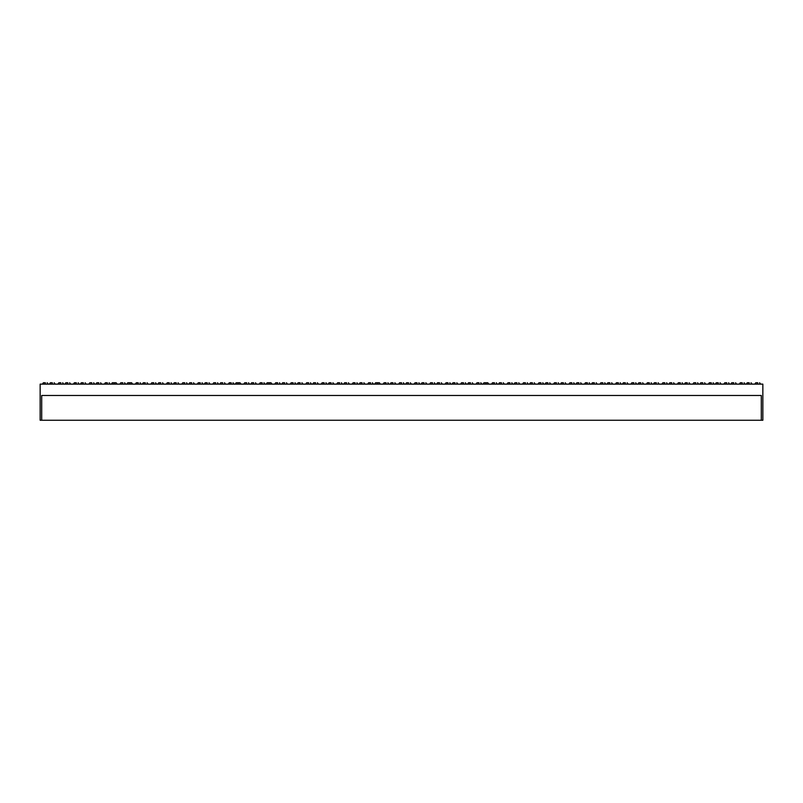 <?xml version="1.0" encoding="UTF-8"?>
<svg xmlns="http://www.w3.org/2000/svg" width="803" height="803" viewBox="0 0 803 803"><rect width="100%" height="100%" fill="white"/><g stroke="black" fill="none" stroke-linecap="round" stroke-linejoin="round"><path stroke-width="1.2" d="M749.169 382.74L749.169 384.125L749.169 382.74L747.282 382.74L749.169 382.74M733.681 382.74L733.681 384.125L733.681 382.74L731.794 382.74L733.681 382.74M718.193 382.74L718.193 384.125L718.193 382.74L716.306 382.74L718.193 382.74M702.715 382.74L702.715 384.125L702.715 382.74L700.828 382.74L702.715 382.74M687.227 382.74L687.227 384.125L687.227 382.74L685.34 382.74L687.227 382.74M671.74 382.74L671.74 384.125L671.74 382.74L669.853 382.74L671.74 382.74M656.252 382.74L656.252 384.125L656.252 382.74L654.365 382.74L656.252 382.74M640.764 382.74L640.764 384.125L640.764 382.74L638.877 382.74L640.764 382.74M625.276 382.74L625.276 384.125L625.276 382.74L623.389 382.74L625.276 382.74M609.788 382.74L609.788 384.125L609.788 382.74L607.901 382.74L609.788 382.74M594.31 382.74L594.31 384.125L594.31 382.74L592.423 382.74L594.31 382.74M578.822 382.74L578.822 384.125L578.822 382.74L576.935 382.74L578.822 382.74M563.335 382.74L563.335 384.125L563.335 382.74L561.448 382.74L563.335 382.74M547.847 382.74L547.847 384.125L547.847 382.74L545.96 382.74L547.847 382.74M532.359 382.74L532.359 384.125L532.359 382.74L530.472 382.74L532.359 382.74M516.871 382.74L516.871 384.125L516.871 382.74L514.984 382.74L516.871 382.74M501.383 382.74L501.383 384.125L501.383 382.74L499.496 382.74L501.383 382.74M485.905 382.74L485.905 384.125L485.905 382.74L484.018 382.74L487.792 382.74L485.905 382.74M470.417 382.74L470.417 384.125L470.417 382.74L468.53 382.74L470.417 382.74M454.93 382.74L454.93 384.125L454.93 382.74L453.043 382.74L454.93 382.74M439.442 382.74L439.442 384.125L439.442 382.74L437.555 382.74L439.442 382.74M423.954 382.74L423.954 384.125L423.954 382.74L422.067 382.74L423.954 382.74M52.285 382.74L52.285 384.125L52.285 382.74L50.398 382.74L52.285 382.74M67.763 382.74L67.763 384.125L67.763 382.74L65.876 382.74L67.763 382.74M83.251 382.74L83.251 384.125L83.251 382.74L81.364 382.74L83.251 382.74M98.739 382.74L98.739 384.125L98.739 382.74L96.852 382.74L98.739 382.74M114.227 382.74L114.227 384.125L114.227 382.74L112.34 382.74L116.114 382.74L114.227 382.74M129.715 382.74L129.715 384.125L129.715 382.74L127.828 382.74L131.602 382.74L129.715 382.74M145.202 382.74L145.202 384.125L145.202 382.74L143.315 382.74L145.202 382.74M160.69 382.74L160.69 384.125L160.69 382.74L158.803 382.74L160.69 382.74M176.168 382.74L176.168 384.125L176.168 382.74L174.281 382.74L176.168 382.74M191.656 382.74L191.656 384.125L191.656 382.74L189.769 382.74L191.656 382.74M207.144 382.74L207.144 384.125L207.144 382.74L205.257 382.74L207.144 382.74M222.632 382.74L222.632 384.125L222.632 382.74L220.745 382.74L222.632 382.74M238.12 382.74L238.12 384.125L238.12 382.74L236.233 382.74L240.007 382.74L238.12 382.74M253.607 382.74L253.607 384.125L253.607 382.74L251.72 382.74L253.607 382.74M269.095 382.74L269.095 384.125L269.095 382.74L267.208 382.74L270.982 382.74L269.095 382.74M284.573 382.74L284.573 384.125L284.573 382.74L282.686 382.74L284.573 382.74M300.061 382.74L300.061 384.125L300.061 382.74L298.174 382.74L300.061 382.74M315.549 382.74L315.549 384.125L315.549 382.74L313.662 382.74L315.549 382.74M331.037 382.74L331.037 384.125L331.037 382.74L329.15 382.74L331.037 382.74M346.525 382.74L346.525 384.125L346.525 382.74L344.638 382.74L346.525 382.74M362.012 382.74L362.012 384.125L362.012 382.74L360.125 382.74L362.012 382.74M377.5 382.74L377.5 384.125L377.5 382.74L375.613 382.74L379.387 382.74L377.5 382.74M392.978 382.74L392.978 384.125L392.978 382.74L391.091 382.74L392.978 382.74M408.466 382.74L408.466 384.125L408.466 382.74L406.579 382.74L408.466 382.74M757.691 382.74L757.691 384.125L757.691 382.74L755.804 382.74L757.691 382.74M742.203 382.74L742.203 384.125L742.203 382.74L740.316 382.74L742.203 382.74M726.715 382.74L726.715 384.125L726.715 382.74L724.828 382.74L726.715 382.74M711.227 382.74L711.227 384.125L711.227 382.74L709.34 382.74L711.227 382.74M695.739 382.74L695.739 384.125L695.739 382.74L693.852 382.74L695.739 382.74M680.251 382.74L680.251 384.125L680.251 382.74L678.364 382.74L680.251 382.74M664.774 382.74L664.774 384.125L664.774 382.74L662.887 382.74L664.774 382.74M649.286 382.74L649.286 384.125L649.286 382.74L647.399 382.74L649.286 382.74M633.798 382.74L633.798 384.125L633.798 382.74L631.911 382.74L633.798 382.74M618.31 382.74L618.31 384.125L618.31 382.74L616.423 382.74L618.31 382.74M602.822 382.74L602.822 384.125L602.822 382.74L600.935 382.74L602.822 382.74M587.334 382.74L587.334 384.125L587.334 382.74L585.447 382.74L587.334 382.74M571.846 382.74L571.846 384.125L571.846 382.74L569.959 382.74L571.846 382.74M556.369 382.74L556.369 384.125L556.369 382.74L554.482 382.74L556.369 382.74M540.881 382.74L540.881 384.125L540.881 382.74L538.994 382.74L540.881 382.74M525.393 382.74L525.393 384.125L525.393 382.74L523.506 382.74L525.393 382.74M509.905 382.74L509.905 384.125L509.905 382.74L508.018 382.74L509.905 382.74M494.417 382.74L494.417 384.125L494.417 382.74L492.53 382.74L494.417 382.74M478.929 382.74L478.929 384.125L478.929 382.74L477.042 382.74L478.929 382.74M463.441 382.74L463.441 384.125L463.441 382.74L461.554 382.74L463.441 382.74M447.964 382.74L447.964 384.125L447.964 382.74L446.077 382.74L447.964 382.74M432.476 382.74L432.476 384.125L432.476 382.74L430.589 382.74L432.476 382.74M416.988 382.74L416.988 384.125L416.988 382.74L415.101 382.74L416.988 382.74M45.309 382.74L45.309 384.125L45.309 382.74L43.422 382.74L45.309 382.74M60.797 382.74L60.797 384.125L60.797 382.74L58.91 382.74L60.797 382.74M76.285 382.74L76.285 384.125L76.285 382.74L74.398 382.74L76.285 382.74M91.773 382.74L91.773 384.125L91.773 382.74L89.886 382.74L91.773 382.74M107.261 382.74L107.261 384.125L107.261 382.74L105.374 382.74L107.261 382.74M122.749 382.74L122.749 384.125L122.749 382.74L120.862 382.74L122.749 382.74M138.226 382.74L138.226 384.125L138.226 382.74L136.339 382.74L138.226 382.74M153.714 382.74L153.714 384.125L153.714 382.74L151.827 382.74L153.714 382.74M169.202 382.74L169.202 384.125L169.202 382.74L167.315 382.74L169.202 382.74M184.69 382.74L184.69 384.125L184.69 382.74L182.803 382.74L184.69 382.74M200.178 382.74L200.178 384.125L200.178 382.74L198.291 382.74L200.178 382.74M215.666 382.74L215.666 384.125L215.666 382.74L213.779 382.74L215.666 382.74M231.154 382.74L231.154 384.125L231.154 382.74L229.267 382.74L231.154 382.74M246.631 382.74L246.631 384.125L246.631 382.74L244.744 382.74L246.631 382.74M262.119 382.74L262.119 384.125L262.119 382.74L260.232 382.74L262.119 382.74M277.607 382.74L277.607 384.125L277.607 382.74L275.72 382.74L277.607 382.74M293.095 382.74L293.095 384.125L293.095 382.74L291.208 382.74L293.095 382.74M308.583 382.74L308.583 384.125L308.583 382.74L306.696 382.74L308.583 382.74M324.071 382.74L324.071 384.125L324.071 382.74L322.184 382.74L324.071 382.74M339.559 382.74L339.559 384.125L339.559 382.74L337.672 382.74L339.559 382.74M355.036 382.74L355.036 384.125L355.036 382.74L353.149 382.74L355.036 382.74M370.524 382.74L370.524 384.125L370.524 382.74L368.637 382.74L370.524 382.74M386.012 382.74L386.012 384.125L386.012 382.74L384.125 382.74L386.012 382.74M401.5 382.74L401.5 384.125L401.5 382.74L399.613 382.74L401.5 382.74M762.85 384.125L40.15 384.125L40.15 420.26L41.696 420.26L40.15 420.26L40.15 384.125L762.85 384.125L762.85 420.26L761.304 420.26L761.304 395.477L761.304 420.26L41.696 420.26L41.696 395.477L41.696 420.26L762.85 420.26L762.85 384.125M41.696 395.477L761.304 395.477M372.381 382.74L373.445 384.125M341.405 382.74L342.469 384.125M263.976 382.74L265.04 384.125M233 382.74L234.064 384.125M155.571 382.74L156.635 384.125M124.595 382.74L125.659 384.125M47.166 382.74L48.23 384.125M449.81 382.74L450.874 384.125M480.786 382.74L481.85 384.125M558.215 382.74L559.279 384.125M589.191 382.74L590.255 384.125M666.62 382.74L667.684 384.125M697.596 382.74L698.66 384.125M752.09 384.125L751.056 382.74M736.602 384.125L735.568 382.74M721.114 384.125L720.08 382.74M705.626 384.125L704.602 382.74M690.148 384.125L689.115 382.74M674.661 384.125L673.627 382.74M659.173 384.125L658.139 382.74M643.685 384.125L642.651 382.74M628.197 384.125L627.163 382.74M612.709 384.125L611.675 382.74M597.221 384.125L596.197 382.74M581.743 384.125L580.71 382.74M566.256 384.125L565.222 382.74M550.768 384.125L549.734 382.74M535.28 384.125L534.246 382.74M519.792 384.125L518.758 382.74M504.304 384.125L503.27 382.74M488.816 384.125L487.792 382.74M473.338 384.125L472.305 382.74M457.851 384.125L456.817 382.74M442.363 384.125L441.329 382.74M426.875 384.125L425.841 382.74M55.196 384.125L54.172 382.74M70.684 384.125L69.65 382.74M86.172 384.125L85.138 382.74M101.66 384.125L100.626 382.74M117.148 384.125L116.114 382.74M132.636 384.125L131.602 382.74M148.123 384.125L147.09 382.74M163.601 384.125L162.577 382.74M179.089 384.125L178.055 382.74M194.577 384.125L193.543 382.74M210.065 384.125L209.031 382.74M225.553 384.125L224.519 382.74M241.041 384.125L240.007 382.74M256.528 384.125L255.495 382.74M272.006 384.125L270.982 382.74M287.494 384.125L286.46 382.74M302.982 384.125L301.948 382.74M318.47 384.125L317.436 382.74M333.958 384.125L332.924 382.74M349.446 384.125L348.412 382.74M364.933 384.125L363.9 382.74M380.411 384.125L379.387 382.74M395.899 384.125L394.865 382.74M411.387 384.125L410.353 382.74M760.612 384.125L759.578 382.74M745.124 384.125L744.09 382.74M729.636 384.125L728.602 382.74M714.148 384.125L713.114 382.74M683.172 384.125L682.138 382.74M652.207 384.125L651.173 382.74M636.719 384.125L635.685 382.74M621.231 384.125L620.197 382.74M605.743 384.125L604.709 382.74M574.767 384.125L573.733 382.74M543.802 384.125L542.768 382.74M528.314 384.125L527.28 382.74M512.826 384.125L511.792 382.74M497.338 384.125L496.304 382.74M466.362 384.125L465.328 382.74M435.397 384.125L434.363 382.74M419.909 384.125L418.875 382.74M63.718 384.125L62.684 382.74M79.206 384.125L78.172 382.74M94.694 384.125L93.66 382.74M110.182 384.125L109.148 382.74M141.147 384.125L140.113 382.74M172.123 384.125L171.089 382.74M187.611 384.125L186.577 382.74M203.099 384.125L202.065 382.74M218.587 384.125L217.553 382.74M249.552 384.125L248.518 382.74M280.528 384.125L279.494 382.74M296.016 384.125L294.982 382.74M311.504 384.125L310.47 382.74M326.992 384.125L325.958 382.74M357.957 384.125L356.923 382.74M388.933 384.125L387.899 382.74M404.421 384.125L403.387 382.74M398.579 384.125L399.613 382.74M383.091 384.125L384.125 382.74M367.603 384.125L368.637 382.74M352.126 384.125L353.149 382.74M336.638 384.125L337.672 382.74M321.15 384.125L322.184 382.74M305.662 384.125L306.696 382.74M290.174 384.125L291.208 382.74M274.686 384.125L275.72 382.74M259.198 384.125L260.232 382.74M243.721 384.125L244.744 382.74M228.233 384.125L229.267 382.74M212.745 384.125L213.779 382.74M197.257 384.125L198.291 382.74M181.769 384.125L182.803 382.74M166.281 384.125L167.315 382.74M150.793 384.125L151.827 382.74M135.316 384.125L136.339 382.74M119.828 384.125L120.862 382.74M104.34 384.125L105.374 382.74M88.852 384.125L89.886 382.74M73.364 384.125L74.398 382.74M57.876 384.125L58.91 382.74M42.388 384.125L43.422 382.74M414.067 384.125L415.101 382.74M429.555 384.125L430.589 382.74M445.043 384.125L446.077 382.74M460.531 384.125L461.554 382.74M476.008 384.125L477.042 382.74M491.496 384.125L492.53 382.74M506.984 384.125L508.018 382.74M522.472 384.125L523.506 382.74M537.96 384.125L538.994 382.74M553.448 384.125L554.482 382.74M568.936 384.125L569.959 382.74M584.413 384.125L585.447 382.74M599.901 384.125L600.935 382.74M615.389 384.125L616.423 382.74M630.877 384.125L631.911 382.74M646.365 384.125L647.399 382.74M661.853 384.125L662.887 382.74M677.341 384.125L678.364 382.74M692.818 384.125L693.852 382.74M708.306 384.125L709.34 382.74M723.794 384.125L724.828 382.74M739.282 384.125L740.316 382.74M754.77 384.125L755.804 382.74M405.545 384.125L406.579 382.74M390.067 384.125L391.091 382.74M374.579 384.125L375.613 382.74M359.092 384.125L360.125 382.74M343.604 384.125L344.638 382.74M328.116 384.125L329.15 382.74M312.628 384.125L313.662 382.74M297.14 384.125L298.174 382.74M281.662 384.125L282.686 382.74M266.174 384.125L267.208 382.74M250.687 384.125L251.72 382.74M235.199 384.125L236.233 382.74M219.711 384.125L220.745 382.74M204.223 384.125L205.257 382.74M188.735 384.125L189.769 382.74M173.257 384.125L174.281 382.74M157.769 384.125L158.803 382.74M142.282 384.125L143.315 382.74M126.794 384.125L127.828 382.74M111.306 384.125L112.34 382.74M95.818 384.125L96.852 382.74M80.33 384.125L81.364 382.74M64.852 384.125L65.876 382.74M49.364 384.125L50.398 382.74M421.033 384.125L422.067 382.74M436.521 384.125L437.555 382.74M452.009 384.125L453.043 382.74M467.497 384.125L468.53 382.74M482.984 384.125L484.018 382.74M498.472 384.125L499.496 382.74M513.95 384.125L514.984 382.74M529.438 384.125L530.472 382.74M544.926 384.125L545.96 382.74M560.414 384.125L561.448 382.74M575.902 384.125L576.935 382.74M591.389 384.125L592.423 382.74M606.877 384.125L607.901 382.74M622.355 384.125L623.389 382.74M637.843 384.125L638.877 382.74M653.331 384.125L654.365 382.74M668.819 384.125L669.853 382.74M684.307 384.125L685.34 382.74M699.794 384.125L700.828 382.74M715.282 384.125L716.306 382.74M730.76 384.125L731.794 382.74M746.248 384.125L747.282 382.74"/></g></svg>
